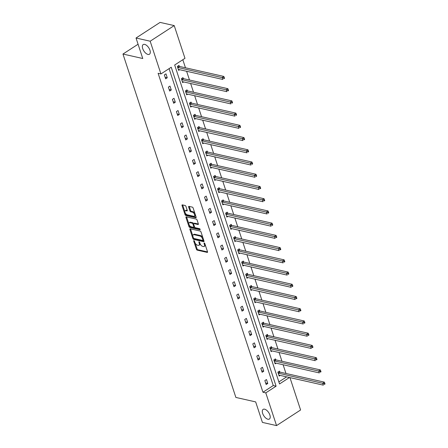 <?xml version="1.0" encoding="UTF-8"?>
<svg xmlns="http://www.w3.org/2000/svg" width="448" height="448" viewBox="0 0 448 448"><rect width="100%" height="100%" fill="white"/><g stroke="black" fill="none" stroke-linecap="round" stroke-linejoin="round"><path stroke-width="0.67" d="M147.969 54.426A5.757 2.923 -123 0 0 149.458 54.236A5.757 2.923 -123 0 0 149.447 49.011A5.757 2.923 -123 0 0 144.67 44.397A5.757 2.923 -123 0 0 143.186 44.582A5.757 2.923 -123 0 0 143.198 49.806A5.757 2.923 -123 0 0 147.969 54.426M267.91 419.222A5.757 2.923 -123 0 0 269.394 419.031A5.757 2.923 -123 0 0 269.382 413.806A5.757 2.923 -123 0 0 264.611 409.186A5.757 2.923 -123 0 0 263.127 409.377A5.757 2.923 -123 0 0 263.133 414.602A5.757 2.923 -123 0 0 267.91 419.222M193.934 240.626A0.616 0.314 -123 0 0 193.777 240.649A0.616 0.314 -123 0 0 193.721 241.08L196.409 249.25A0.885 0.448 -123 0 0 197.221 250.146L207.217 252.403A0.885 0.448 -123 0 0 207.441 252.375A0.885 0.448 -123 0 0 207.519 251.759L204.831 243.589A0.616 0.314 -123 0 0 204.266 242.962A0.616 0.314 -123 0 0 204.103 242.978A0.616 0.314 -123 0 0 204.053 243.41L204.4 244.468A2.822 1.434 -123 0 1 204.159 246.434A2.822 1.434 -123 0 1 203.431 246.529L202.597 246.338A2.822 1.434 -123 0 1 200.015 243.477L199.662 242.418A0.616 0.314 -123 0 0 199.097 241.791A0.616 0.314 -123 0 0 198.94 241.814A0.616 0.314 -123 0 0 198.89 242.245L199.237 243.303A2.822 1.434 -123 0 1 198.996 245.269A2.822 1.434 -123 0 1 198.268 245.364L197.434 245.174A2.822 1.434 -123 0 1 194.846 242.312L194.499 241.254A0.616 0.314 -123 0 0 193.934 240.626M185.942 206.399A0.885 0.448 -123 0 0 185.136 205.503L182.33 204.87A0.885 0.448 -123 0 0 182.106 204.898A0.885 0.448 -123 0 0 182.028 205.514L185.013 214.592A0.885 0.448 -123 0 0 185.825 215.488L195.821 217.745A0.885 0.448 -123 0 0 196.045 217.717A0.885 0.448 -123 0 0 196.123 217.101L193.138 208.023A0.885 0.448 -123 0 0 192.326 207.127L188.938 206.36A0.885 0.448 -123 0 0 188.714 206.388A0.885 0.448 -123 0 0 188.636 207.004L189.918 210.89A0.885 0.448 -123 0 0 190.725 211.786L192.405 212.167A2.363 1.198 -123 0 1 194.365 214.06A2.363 1.198 -123 0 1 194.365 216.205A2.363 1.198 -123 0 1 193.754 216.283L187.174 214.794A2.363 1.198 -123 0 1 185.22 212.901A2.363 1.198 -123 0 1 185.214 210.756A2.363 1.198 -123 0 1 185.825 210.678L186.922 210.924A0.885 0.448 -123 0 0 187.146 210.896A0.885 0.448 -123 0 0 187.225 210.28L185.942 206.399M289.951 377.608L300.597 409.987L276.55 425.6L262.41 422.408L255.668 401.906L235.872 397.438L122.965 54.04L142.766 58.514L136.03 38.013L150.17 41.21L174.216 25.592L184.979 58.318L174.675 65.01L279.541 383.947L289.47 377.496M276.55 425.6L265.793 392.874L276.097 386.187L171.231 67.245L160.933 73.937L150.17 41.21M160.933 73.937L158.105 73.298L262.965 392.235L265.793 392.874M190.198 228.799A0.885 0.448 -123 0 0 189.974 228.827A0.885 0.448 -123 0 0 189.896 229.443L192.881 238.521A0.885 0.448 -123 0 0 193.693 239.417L203.683 241.674A0.885 0.448 -123 0 0 203.913 241.646A0.885 0.448 -123 0 0 203.986 241.03L201.001 231.946A0.885 0.448 -123 0 0 200.194 231.056L190.198 228.799M188.95 226.554L185.965 217.476A0.885 0.448 -123 0 1 186.038 216.86A0.885 0.448 -123 0 1 186.267 216.832L196.263 219.089A0.885 0.448 -123 0 1 197.07 219.985L198.346 223.871A0.885 0.448 -123 0 1 198.274 224.487A0.885 0.448 -123 0 1 198.044 224.515L193.99 223.597A0.885 0.448 -123 0 0 193.766 223.63A0.885 0.448 -123 0 0 193.687 224.241L194.538 226.822A0.885 0.448 -123 0 0 195.345 227.713L199.567 228.67A0.616 0.314 -123 0 1 200.077 229.163A0.616 0.314 -123 0 1 200.077 229.723A0.616 0.314 -123 0 1 199.92 229.746L189.756 227.45A0.885 0.448 -123 0 1 188.95 226.554L189.599 226.134L189.19 224.896M136.03 38.013L160.076 22.4L174.216 25.592M138.074 44.229L122.965 54.04M183.277 78.506L182.991 77.633L181.367 78.686L182.655 82.606L183.691 81.934M191.318 102.962L191.033 102.088L189.409 103.141L190.697 107.061L191.733 106.389M199.36 127.417L199.074 126.543L197.445 127.596L198.733 131.516L199.774 130.844M207.402 151.878L207.11 150.998L205.486 152.051L206.774 155.971L207.81 155.299M215.443 176.333L215.152 175.454L213.528 176.506L214.816 180.426L215.852 179.754M223.479 200.788L223.194 199.909L221.57 200.962L222.858 204.882L223.894 204.21M231.521 225.243L231.235 224.364L229.611 225.422L230.899 229.337L231.935 228.665M239.562 249.698L239.277 248.819L237.647 249.878L238.941 253.792L239.977 253.12M247.604 274.154L247.313 273.274L245.689 274.333L246.977 278.247L248.013 277.575M255.646 298.609L255.354 297.73L253.73 298.788L255.018 302.708L256.054 302.03M263.687 323.064L263.396 322.185L261.772 323.243L263.06 327.163L264.096 326.486M271.723 347.519L271.438 346.64L269.814 347.698L271.102 351.618L272.138 350.941M279.765 371.974L279.479 371.095L277.855 372.154L279.143 376.074L280.179 375.402M278.869 381.909L286.642 376.858M285.975 373.47L283.102 364.739M281.954 361.245L279.087 352.514M277.934 349.014L275.066 340.284M273.913 336.79L271.046 328.059M269.892 324.559L267.025 315.829M265.877 312.334L263.004 303.604M261.856 300.104L258.983 291.374M257.835 287.879L254.962 279.143M253.814 275.649L250.942 266.918M249.794 263.424L246.921 254.688M245.773 251.194L242.9 242.463M241.752 238.969L238.879 230.233M237.731 226.738L234.864 218.008M233.71 214.514L230.843 205.778M229.69 202.283L226.822 193.553M225.669 190.058L222.802 181.322M221.654 177.828L218.781 169.098M217.633 165.603L214.76 156.867M213.612 153.373L210.739 144.642M209.591 141.142L206.718 132.412M205.57 128.918L202.698 120.187M201.55 116.687L198.677 107.957M197.529 104.462L194.656 95.732M193.508 92.232L190.641 83.502M189.487 80.007L186.62 71.277M185.466 67.777L182.818 59.718M275.744 359.744L275.458 358.87L273.834 359.923L275.122 363.843L276.158 363.171M267.702 335.289L267.417 334.415L265.793 335.468L267.081 339.388L268.117 338.716M259.666 310.834L259.375 309.96L257.751 311.013L259.039 314.933L260.075 314.261M251.625 286.378L251.334 285.505L249.71 286.558L250.998 290.478L252.034 289.806M243.583 261.923L243.292 261.05L241.668 262.102L242.956 266.022L243.998 265.35M235.542 237.468L235.256 236.594L233.632 237.647L234.92 241.567L235.956 240.895M227.5 213.013L227.214 212.139L225.59 213.192L226.878 217.112L227.914 216.44M219.464 188.558L219.173 187.684L217.549 188.737L218.837 192.657L219.873 191.985M211.422 164.102L211.131 163.223L209.507 164.282L210.795 168.202L211.831 167.53M203.381 139.647L203.09 138.768L201.466 139.826L202.754 143.746L203.79 143.069M195.339 115.192L195.054 114.313L193.424 115.371L194.718 119.291L195.754 118.614M187.298 90.737L187.012 89.858L185.388 90.916L186.676 94.836L187.712 94.158M179.256 66.282L178.97 65.402L177.346 66.461L178.634 70.381L179.67 69.703M262.965 392.235L273.263 385.549L169.075 68.645M273.263 385.549L276.097 386.187M165.973 73.847L167.261 77.762L165.637 78.82L164.349 74.9L165.973 73.847M169.994 86.072L171.282 89.992L169.658 91.045L168.37 87.125L169.994 86.072M174.014 98.302L175.302 102.217L173.678 103.275L172.39 99.355L174.014 98.302M178.035 110.527L179.323 114.447L177.699 115.5L176.411 111.586L178.035 110.527M182.056 122.758L183.344 126.678L181.72 127.73L180.426 123.81L182.056 122.758M186.071 134.982L187.365 138.902L185.735 139.955L184.447 136.041L186.071 134.982M190.092 147.213L191.38 151.133L189.756 152.186L188.468 148.266L190.092 147.213M194.113 159.438L195.401 163.358L193.777 164.41L192.489 160.496L194.113 159.438M198.134 171.668L199.422 175.588L197.798 176.641L196.51 172.721L198.134 171.668M202.154 183.893L203.442 187.813L201.818 188.871L200.53 184.951L202.154 183.893M206.175 196.123L207.463 200.043L205.839 201.096L204.551 197.176L206.175 196.123M210.196 208.348L211.484 212.268L209.86 213.326L208.572 209.406L210.196 208.348M214.217 220.578L215.505 224.498L213.881 225.551L212.593 221.631L214.217 220.578M218.238 232.803L219.526 236.723L217.902 237.782L216.614 233.862L218.238 232.803M222.258 245.034L223.546 248.954L221.922 250.006L220.629 246.086L222.258 245.034M226.279 257.258L227.567 261.178L225.943 262.237L224.65 258.317L226.279 257.258M230.294 269.489L231.588 273.409L229.958 274.462L228.67 270.542L230.294 269.489M234.315 281.719L235.603 285.634L233.979 286.692L232.691 282.772L234.315 281.719M238.336 293.944L239.624 297.864L238 298.917L236.712 294.997L238.336 293.944M242.357 306.174L243.645 310.089L242.021 311.147L240.733 307.227L242.357 306.174M246.378 318.399L247.666 322.319L246.042 323.372L244.754 319.452L246.378 318.399M250.398 330.63L251.686 334.544L250.062 335.602L248.774 331.682L250.398 330.63M254.419 342.854L255.707 346.774L254.083 347.827L252.795 343.913L254.419 342.854M258.44 355.085L259.728 359.005L258.104 360.058L256.816 356.138L258.44 355.085M262.461 367.31L263.749 371.23L262.125 372.282L260.837 368.368L262.461 367.31M266.482 379.54L267.77 383.46L266.146 384.513L264.852 380.593L266.482 379.54M267.77 383.46L265.636 382.978M263.749 371.23L261.615 370.748M259.728 359.005L257.6 358.523M255.707 346.774L253.579 346.293M251.686 334.544L249.558 334.068M247.666 322.319L245.538 321.838M243.645 310.089L241.517 309.613M239.624 297.864L237.496 297.382M235.603 285.634L233.475 285.152M231.588 273.409L229.454 272.927M227.567 261.178L225.434 260.697M223.546 248.954L221.413 248.472M219.526 236.723L217.398 236.242M215.505 224.498L213.377 224.017M211.484 212.268L209.356 211.786M207.463 200.043L205.335 199.562M203.442 187.813L201.314 187.331M199.422 175.588L197.294 175.106M195.401 163.358L193.273 162.876M191.38 151.133L189.252 150.651M187.365 138.902L185.231 138.421M183.344 126.678L181.21 126.196M179.323 114.447L177.19 113.966M175.302 102.217L173.174 101.741M171.282 89.992L169.154 89.51M167.261 77.762L165.133 77.286M198.996 245.269L199.646 244.849A2.822 1.434 -123 0 0 200.043 243.566M204.159 246.434L204.809 246.014A2.822 1.434 -123 0 0 205.206 244.737M195.154 243.034L197.058 248.83A0.885 0.448 -123 0 0 197.87 249.726L207.558 251.91M193.564 238.19A0.885 0.448 -123 0 0 194.342 238.991L204.03 241.181M190.506 228.866A0.885 0.448 -123 0 0 190.546 229.018L192.858 236.046M193.379 237.849A0.616 0.314 -123 0 0 193.945 238.476L202.72 240.458A0.616 0.314 -123 0 0 202.882 240.436A0.616 0.314 -123 0 0 202.933 240.005L202.563 238.89A2.822 1.434 -123 0 0 199.982 236.029L193.984 234.674A2.822 1.434 -123 0 0 193.25 234.763A2.822 1.434 -123 0 0 193.015 236.734L193.379 237.849M202.91 237.748A2.822 1.434 -123 0 0 200.631 235.603L199.982 236.029M193.25 234.763L193.906 234.343A2.822 1.434 -123 0 1 194.634 234.248L200.631 235.603M188.854 223.871L186.614 217.056L185.965 217.476M198.386 224.022L194.639 223.177A0.885 0.448 -123 0 0 194.415 223.205L193.766 223.63M200.099 229.219L190.406 227.03L189.756 227.45M189.784 222.65A2.363 1.198 -123 0 0 189.174 222.729A2.363 1.198 -123 0 0 189.179 224.868A2.363 1.198 -123 0 0 191.139 226.766L193.458 227.287A0.885 0.448 -123 0 0 193.682 227.259A0.885 0.448 -123 0 0 193.76 226.643L192.909 224.067A0.885 0.448 -123 0 0 192.102 223.171L189.784 222.65L190.434 222.225A2.363 1.198 -123 0 0 189.823 222.303L189.174 222.729M194.107 226.867A0.885 0.448 -123 0 0 194.337 226.839A0.885 0.448 -123 0 0 194.46 226.593M190.434 222.225L192.752 222.751A0.885 0.448 -123 0 1 193.564 223.647L193.637 223.877M189.599 226.134A0.885 0.448 -123 0 0 190.406 227.03M185.214 210.756L185.864 210.336A2.363 1.198 -123 0 1 186.474 210.258L187.264 210.437M194.365 216.205L195.014 215.779A2.363 1.198 -123 0 0 195.35 214.766M194.93 213.478A2.363 1.198 -123 0 0 193.054 211.742L192.405 212.167M189.246 206.433A0.885 0.448 -123 0 0 189.286 206.584L190.568 210.47A0.885 0.448 -123 0 0 191.374 211.366L193.054 211.742M185.298 213.063L185.662 214.172A0.885 0.448 -123 0 0 186.474 215.062L196.162 217.252M182.638 204.938A0.885 0.448 -123 0 0 182.678 205.089L184.878 211.775M278.852 375.194L278.919 375.166A0.902 0.459 57 0 1 279.115 375.161L323.355 385.151L322.711 383.191L324.335 382.133L280.095 372.142A0.902 0.459 57 0 1 279.866 372.042L278.953 371.437M324.128 383.628L324.386 384.412L325.035 383.992L324.778 383.208L324.128 383.628L278.471 373.201A0.902 0.459 57 0 1 278.242 373.094L278.141 373.027M325.035 383.992L324.386 384.412M324.335 382.133L324.778 383.208M274.831 362.97L274.898 362.942A0.902 0.459 57 0 1 275.094 362.93L319.334 372.921L318.69 370.961L320.314 369.908L276.074 359.918A0.902 0.459 57 0 1 275.845 359.811L274.932 359.212M320.107 371.398L320.365 372.182L321.014 371.762L320.757 370.978L320.107 371.398L274.45 360.97A0.902 0.459 57 0 1 274.221 360.864L274.12 360.802M321.014 371.762L320.365 372.182M320.314 369.908L320.757 370.978M270.81 350.739L270.878 350.711A0.902 0.459 57 0 1 271.074 350.706L315.314 360.696L314.67 358.736L316.294 357.678L272.054 347.687A0.902 0.459 57 0 1 271.824 347.586L270.911 346.982M316.086 359.173L316.344 359.957L316.994 359.531L316.736 358.753L316.086 359.173L270.43 348.746A0.902 0.459 57 0 1 270.2 348.639L270.099 348.572M316.994 359.531L316.344 359.957M316.294 357.678L316.736 358.753M266.79 338.514L266.862 338.486A0.902 0.459 57 0 1 267.053 338.475L311.293 348.466L310.649 346.506L312.273 345.453L268.033 335.462A0.902 0.459 57 0 1 267.803 335.356L266.896 334.757M312.066 346.942L312.323 347.726L312.973 347.306L312.715 346.522L312.066 346.942L266.409 336.515A0.902 0.459 57 0 1 266.179 336.409L266.078 336.347M312.973 347.306L312.323 347.726M312.273 345.453L312.715 346.522M262.774 326.284L262.842 326.256A0.902 0.459 57 0 1 263.032 326.245L307.272 336.241L306.628 334.281L308.252 333.222L264.012 323.232A0.902 0.459 57 0 1 263.782 323.131L262.875 322.526M308.045 334.718L308.302 335.502L308.952 335.076L308.694 334.292L308.045 334.718L262.388 324.29A0.902 0.459 57 0 1 262.158 324.184L262.058 324.117M308.952 335.076L308.302 335.502M308.252 333.222L308.694 334.292M258.754 314.054L258.821 314.031A0.902 0.459 57 0 1 259.011 314.02L303.251 324.01L302.607 322.05L304.231 320.998L259.991 311.007A0.902 0.459 57 0 1 259.762 310.901L258.854 310.296M304.024 322.487L304.282 323.271L304.931 322.851L304.674 322.067L304.024 322.487L258.367 312.06A0.902 0.459 57 0 1 258.138 311.954L258.037 311.892M304.931 322.851L304.282 323.271M304.231 320.998L304.674 322.067M254.733 301.829L254.8 301.801A0.902 0.459 57 0 1 254.99 301.79L299.23 311.786L298.586 309.826L300.21 308.767L255.97 298.777A0.902 0.459 57 0 1 255.741 298.67L254.834 298.071M300.003 310.262L300.261 311.046L300.91 310.621L300.653 309.837L300.003 310.262L254.346 299.83A0.902 0.459 57 0 1 254.117 299.729L254.022 299.662M300.91 310.621L300.261 311.046M300.21 308.767L300.653 309.837M250.712 289.598L250.779 289.57A0.902 0.459 57 0 1 250.97 289.565L295.21 299.555L294.566 297.595L296.19 296.542L251.95 286.552A0.902 0.459 57 0 1 251.72 286.446L250.813 285.841M295.982 298.032L296.24 298.816L296.89 298.396L296.632 297.612L295.982 298.032L250.326 287.605A0.902 0.459 57 0 1 250.096 287.498L250.001 287.437M296.89 298.396L296.24 298.816M296.19 296.542L296.632 297.612M246.691 277.374L246.758 277.346A0.902 0.459 57 0 1 246.949 277.334L291.189 287.33L290.545 285.37L292.174 284.312L247.929 274.322A0.902 0.459 57 0 1 247.699 274.215L246.792 273.616M291.962 285.807L292.219 286.591L292.869 286.166L292.611 285.382L291.962 285.807L246.305 275.374A0.902 0.459 57 0 1 246.075 275.274L245.98 275.206M292.869 286.166L292.219 286.591M292.174 284.312L292.611 285.382M242.67 265.143L242.738 265.115A0.902 0.459 57 0 1 242.928 265.11L287.174 275.1L286.53 273.14L288.154 272.087L243.914 262.097A0.902 0.459 57 0 1 243.684 261.99L242.771 261.386M287.941 273.577L288.198 274.361L288.848 273.941L288.59 273.157L287.941 273.577L242.284 263.15A0.902 0.459 57 0 1 242.054 263.043L241.959 262.982M288.848 273.941L288.198 274.361M288.154 272.087L288.59 273.157M238.65 252.918L238.717 252.89A0.902 0.459 57 0 1 238.913 252.879L283.153 262.87L282.509 260.915L284.133 259.857L239.893 249.866A0.902 0.459 57 0 1 239.663 249.76L238.75 249.161M283.92 261.352L284.183 262.136L284.833 261.71L284.575 260.926L283.92 261.352L238.269 250.919A0.902 0.459 57 0 1 238.034 250.818L237.938 250.751M284.833 261.71L284.183 262.136M284.133 259.857L284.575 260.926M234.629 240.688L234.696 240.66A0.902 0.459 57 0 1 234.892 240.654L279.132 250.645L278.488 248.685L280.112 247.632L235.872 237.636A0.902 0.459 57 0 1 235.642 237.535L234.73 236.93M279.905 249.122L280.162 249.906L280.812 249.486L280.554 248.702L279.905 249.122L234.248 238.694A0.902 0.459 57 0 1 234.018 238.588L233.918 238.526M280.812 249.486L280.162 249.906M280.112 247.632L280.554 248.702M230.608 228.463L230.675 228.435A0.902 0.459 57 0 1 230.871 228.424L275.111 238.414L274.467 236.46L276.091 235.402L231.851 225.411A0.902 0.459 57 0 1 231.622 225.305L230.709 224.706M275.884 236.897L276.142 237.681L276.791 237.255L276.534 236.471L275.884 236.897L230.227 226.464A0.902 0.459 57 0 1 229.998 226.363L229.897 226.296M276.791 237.255L276.142 237.681M276.091 235.402L276.534 236.471M226.587 216.233L226.654 216.205A0.902 0.459 57 0 1 226.85 216.199L271.09 226.19L270.446 224.23L272.07 223.177L227.83 213.181A0.902 0.459 57 0 1 227.601 213.08L226.688 212.475M271.863 224.666L272.121 225.45L272.77 225.03L272.513 224.246L271.863 224.666L226.206 214.239A0.902 0.459 57 0 1 225.977 214.133L225.876 214.071M272.77 225.03L272.121 225.45M272.07 223.177L272.513 224.246M222.566 204.008L222.639 203.98A0.902 0.459 57 0 1 222.83 203.969L267.07 213.959L266.426 211.999L268.05 210.946L223.81 200.956A0.902 0.459 57 0 1 223.58 200.85L222.673 200.25M267.842 212.442L268.1 213.226L268.75 212.8L268.492 212.016L267.842 212.442L222.186 202.009A0.902 0.459 57 0 1 221.956 201.908L221.855 201.841M268.75 212.8L268.1 213.226M268.05 210.946L268.492 212.016M218.551 191.778L218.618 191.75A0.902 0.459 57 0 1 218.809 191.744L263.049 201.734L262.405 199.774L264.029 198.722L219.789 188.726A0.902 0.459 57 0 1 219.559 188.625L218.652 188.02M263.822 200.211L264.079 200.995L264.729 200.575L264.471 199.791L263.822 200.211L218.165 189.784A0.902 0.459 57 0 1 217.935 189.678L217.834 189.616M264.729 200.575L264.079 200.995M264.029 198.722L264.471 199.791M214.53 179.553L214.598 179.525A0.902 0.459 57 0 1 214.788 179.514L259.028 189.504L258.384 187.544L260.008 186.491L215.768 176.501A0.902 0.459 57 0 1 215.538 176.394L214.631 175.795M259.801 187.986L260.058 188.765L260.708 188.345L260.45 187.561L259.801 187.986L214.144 177.554A0.902 0.459 57 0 1 213.914 177.453L213.814 177.386M260.708 188.345L260.058 188.765M260.008 186.491L260.45 187.561M210.51 167.322L210.577 167.294A0.902 0.459 57 0 1 210.767 167.289L255.007 177.279L254.363 175.319L255.987 174.261L211.747 164.27A0.902 0.459 57 0 1 211.518 164.17L210.61 163.565M255.78 175.756L256.038 176.54L256.687 176.12L256.43 175.336L255.78 175.756L210.123 165.329A0.902 0.459 57 0 1 209.894 165.222L209.798 165.155M256.687 176.12L256.038 176.54M255.987 174.261L256.43 175.336M206.489 155.098L206.556 155.07A0.902 0.459 57 0 1 206.746 155.058L250.986 165.049L250.342 163.089L251.966 162.036L207.726 152.046A0.902 0.459 57 0 1 207.497 151.939L206.59 151.34M251.759 163.526L252.017 164.31L252.666 163.89L252.409 163.106L251.759 163.526L206.102 153.098A0.902 0.459 57 0 1 205.873 152.998L205.778 152.93M252.666 163.89L252.017 164.31M251.966 162.036L252.409 163.106M202.468 142.867L202.535 142.839A0.902 0.459 57 0 1 202.726 142.834L246.966 152.824L246.322 150.864L247.951 149.806L203.706 139.815A0.902 0.459 57 0 1 203.476 139.714L202.569 139.11M247.738 151.301L247.996 152.085L248.646 151.665L248.388 150.881L247.738 151.301L202.082 140.874A0.902 0.459 57 0 1 201.852 140.767L201.757 140.7M248.646 151.665L247.996 152.085M247.951 149.806L248.388 150.881M198.447 130.642L198.514 130.614A0.902 0.459 57 0 1 198.705 130.603L242.95 140.594L242.306 138.634L243.93 137.581L199.69 127.59A0.902 0.459 57 0 1 199.461 127.484L198.548 126.885M243.718 139.07L243.975 139.854L244.63 139.434L244.367 138.65L243.718 139.07L198.061 128.643A0.902 0.459 57 0 1 197.831 128.537L197.736 128.475M244.63 139.434L243.975 139.854M243.93 137.581L244.367 138.65M194.426 118.412L194.494 118.384A0.902 0.459 57 0 1 194.69 118.378L238.93 128.369L238.286 126.409L239.91 125.35L195.67 115.36A0.902 0.459 57 0 1 195.44 115.259L194.527 114.654M239.702 126.846L239.96 127.63L240.61 127.204L240.352 126.426L239.702 126.846L194.046 116.418A0.902 0.459 57 0 1 193.81 116.312L193.715 116.245M240.61 127.204L239.96 127.63M239.91 125.35L240.352 126.426M190.406 106.187L190.473 106.159A0.902 0.459 57 0 1 190.669 106.148L234.909 116.138L234.265 114.178L235.889 113.126L191.649 103.135A0.902 0.459 57 0 1 191.419 103.029L190.506 102.424M235.682 114.615L235.939 115.399L236.589 114.979L236.331 114.195L235.682 114.615L190.025 104.188A0.902 0.459 57 0 1 189.795 104.082L189.694 104.02M236.589 114.979L235.939 115.399M235.889 113.126L236.331 114.195M186.385 93.957L186.452 93.929A0.902 0.459 57 0 1 186.648 93.918L230.888 103.914L230.244 101.954L231.868 100.895L187.628 90.905A0.902 0.459 57 0 1 187.398 90.798L186.486 90.199M231.661 102.39L231.918 103.174L232.568 102.749L232.31 101.965L231.661 102.39L186.004 91.963A0.902 0.459 57 0 1 185.774 91.857L185.674 91.79M232.568 102.749L231.918 103.174M231.868 100.895L232.31 101.965M182.364 81.726L182.431 81.704A0.902 0.459 57 0 1 182.627 81.693L226.867 91.683L226.223 89.723L227.847 88.67L183.607 78.68A0.902 0.459 57 0 1 183.378 78.574L182.465 77.969M227.64 90.16L227.898 90.944L228.547 90.524L228.29 89.74L227.64 90.16L181.983 79.733A0.902 0.459 57 0 1 181.754 79.626L181.653 79.565M228.547 90.524L227.898 90.944M227.847 88.67L228.29 89.74M178.343 69.502L178.416 69.474A0.902 0.459 57 0 1 178.606 69.462L222.846 79.458L222.202 77.498L223.826 76.44L179.586 66.45A0.902 0.459 57 0 1 179.357 66.343L178.45 65.744M223.619 77.935L223.877 78.719L224.526 78.294L224.269 77.51L223.619 77.935L177.962 67.502A0.902 0.459 57 0 1 177.733 67.402L177.632 67.334M224.526 78.294L223.877 78.719M223.826 76.44L224.269 77.51M194.191 240.778L193.721 241.08M204.518 243.107L204.053 243.41M199.354 241.942L198.89 242.245M199.83 242.917L199.237 243.303M204.994 244.082L204.4 244.468M207.564 252.179L207.217 252.403M197.87 249.726L197.221 250.146M197.058 248.83L196.409 249.25M204.03 241.444L203.683 241.674M194.342 238.991L193.693 239.417M193.508 238.112L192.881 238.521M190.546 229.018L189.896 229.443M203.526 239.618L202.933 240.005M203.157 238.504L202.563 238.89M194.634 234.248L193.984 234.674M198.391 224.291L198.044 224.515M194.639 223.177L193.99 223.597M194.354 226.262L193.76 226.643M193.564 223.647L192.909 224.067M192.752 222.751L192.102 223.171M187.27 210.7L186.922 210.924M186.474 210.258L185.825 210.678M191.374 211.366L190.725 211.786M190.568 210.47L189.918 210.89M189.286 206.584L188.636 207.004M196.168 217.521L195.821 217.745M186.474 215.062L185.825 215.488M185.662 214.172L185.013 214.592M182.678 205.089L182.028 205.514M280.095 372.142L278.471 373.201M279.866 372.042L278.242 373.094M276.074 359.918L274.45 360.97M275.845 359.811L274.221 360.864M272.054 347.687L270.43 348.746M271.824 347.586L270.2 348.639M268.033 335.462L266.409 336.515M267.803 335.356L266.179 336.409M264.012 323.232L262.388 324.29M263.782 323.131L262.158 324.184M259.991 311.007L258.367 312.06M259.762 310.901L258.138 311.954M255.97 298.777L254.346 299.83M255.741 298.67L254.117 299.729M251.95 286.552L250.326 287.605M251.72 286.446L250.096 287.498M247.929 274.322L246.305 275.374M247.699 274.215L246.075 275.274M243.914 262.097L242.284 263.15M243.684 261.99L242.054 263.043M239.893 249.866L238.269 250.919M239.663 249.76L238.034 250.818M235.872 237.636L234.248 238.694M235.642 237.535L234.018 238.588M231.851 225.411L230.227 226.464M231.622 225.305L229.998 226.363M227.83 213.181L226.206 214.239M227.601 213.08L225.977 214.133M223.81 200.956L222.186 202.009M223.58 200.85L221.956 201.908M219.789 188.726L218.165 189.784M219.559 188.625L217.935 189.678M215.768 176.501L214.144 177.554M215.538 176.394L213.914 177.453M211.747 164.27L210.123 165.329M211.518 164.17L209.894 165.222M207.726 152.046L206.102 153.098M207.497 151.939L205.873 152.998M203.706 139.815L202.082 140.874M203.476 139.714L201.852 140.767M199.69 127.59L198.061 128.643M199.461 127.484L197.831 128.537M195.67 115.36L194.046 116.418M195.44 115.259L193.81 116.312M191.649 103.135L190.025 104.188M191.419 103.029L189.795 104.082M187.628 90.905L186.004 91.963M187.398 90.798L185.774 91.857M183.607 78.68L181.983 79.733M183.378 78.574L181.754 79.626M179.586 66.45L177.962 67.502M179.357 66.343L177.733 67.402M203.532 240.016L202.882 240.436M194.337 226.839L193.682 227.259"/></g></svg>
